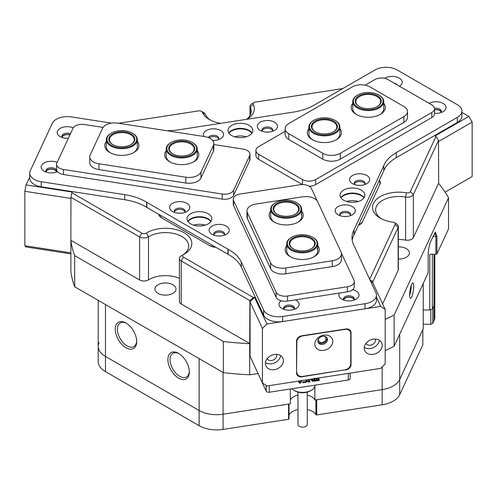 <?xml version="1.0" encoding="UTF-8"?>
<svg xmlns="http://www.w3.org/2000/svg" width="497" height="497" viewBox="0 0 497 497"><rect width="100%" height="100%" fill="white"/><g stroke="black" fill="none" stroke-linecap="round" stroke-linejoin="round"><path stroke-width="0.75" d="M369.675 279.271L395.14 224.402A3.1 1.789 0 0 0 394.338 222.675A3.1 1.789 0 0 0 392.854 222.196A26.353 15.214 180 0 1 380.23 218.146L380.23 218.146A26.353 15.214 180 0 1 376.254 199.57A26.353 15.214 180 0 1 406.484 192.817A3.1 1.789 0 0 0 410.379 191.569L435.975 136.414L434.552 135.594L435.099 135.911L468.864 116.416L472.15 122.113L472.15 176.541L445.101 192.159M396.531 223.942L394.338 222.675L396.531 223.942A6.2 3.578 180 0 1 398.346 226.47A6.2 3.578 180 0 1 398.134 227.396L372.998 281.557L369.905 279.768M220.631 123.343A26.353 15.214 180 0 1 209.361 119.491A26.353 15.214 180 0 1 202.335 112.204A3.1 1.789 0 0 0 201.509 111.347A3.1 1.789 0 0 0 198.514 110.887L118.534 123.256M203.702 112.614L201.509 111.347L203.702 112.614A6.2 3.578 180 0 1 205.354 114.329A23.253 13.425 0 0 0 210.523 120.125M342.831 88.559L255.39 102.09A3.1 1.789 0 0 0 253.998 102.55A3.1 1.789 0 0 0 253.221 104.333A26.353 15.214 180 0 1 247.028 119.255M246.593 119.323A23.253 13.425 0 0 0 251.246 111.266A23.253 13.425 0 0 0 250.252 107.383A6.2 3.578 180 0 1 249.991 106.346A6.2 3.578 180 0 1 251.805 103.817L253.998 102.55M409.671 294.957A7.828 1.653 98.8 0 0 410.305 298.231A7.828 1.653 98.8 0 0 412.498 294.733A7.828 1.653 98.8 0 0 413.721 286.222A7.828 1.653 98.8 0 0 412.678 282.88A7.828 1.653 98.8 0 0 409.671 294.957M409.671 295.15A6.511 1.373 98.8 0 0 411.174 286.614A6.511 1.373 98.8 0 0 411.143 285.632M125.99 323.007A15.158 8.753 -120 0 0 115.273 329.194A15.158 8.753 -120 0 0 125.99 347.757A15.158 8.753 -120 0 0 136.712 341.569A15.158 8.753 -120 0 0 125.99 323.007L125.99 323.007M126.542 323.342A13.643 7.877 -120 0 0 120.243 322.951A13.643 7.877 -120 0 0 118.149 333.885A13.643 7.877 -120 0 0 127.064 345.906A13.643 7.877 -120 0 0 133.886 346.577A13.643 7.877 -120 0 0 136.694 340.93M178.603 353.386A15.158 8.753 -120 0 0 167.887 359.573A15.158 8.753 -120 0 0 178.603 378.136A15.158 8.753 -120 0 0 189.326 371.949A15.158 8.753 -120 0 0 178.603 353.386L178.603 353.386M179.156 353.721A13.643 7.877 -120 0 0 172.857 353.33A13.643 7.877 -120 0 0 170.769 364.258A13.643 7.877 -120 0 0 179.678 376.279A13.643 7.877 -120 0 0 186.499 376.956A13.643 7.877 -120 0 0 189.307 371.302M172.906 284.756A10.543 6.088 0 0 0 161.419 283.439A10.543 6.088 0 0 0 154.909 289.061A10.543 6.088 0 0 0 157.996 293.36A10.543 6.088 0 0 0 169.489 294.684A10.543 6.088 0 0 0 175.994 289.061A10.543 6.088 0 0 0 172.906 284.756M398.346 259.03A10.543 6.088 0 0 0 409.404 252.948A10.543 6.088 0 0 0 406.316 248.649A10.543 6.088 0 0 0 398.346 246.872M290.341 388.977L290.341 403.819L223.085 414.225A24.8 14.32 180 0 1 199.129 410.516L105.47 356.442A24.8 14.32 180 0 1 98.201 346.316A24.8 14.32 0 0 0 105.47 356.442L199.129 410.516A24.8 14.32 0 0 0 223.085 414.225L288.546 404.098L288.546 419.288L288.993 418.841L288.993 404.03M423.245 283.427L423.245 328.747L399.694 379.491A24.8 14.32 180 0 1 382.156 389.617L314.899 400.023A12.711 7.337 0 0 0 311.607 396.73A12.711 7.337 0 0 0 307.27 395.09M297.97 395.09A12.711 7.337 0 0 0 290.341 400.023M358.499 225.203A9.3 5.368 180 0 0 362.338 222.116L379.994 184.083A9.3 5.368 0 0 0 380.311 182.691A9.3 5.368 0 0 0 379.335 180.299M70.872 253.874L26.055 246.941L24.85 245.735L24.85 191.308L26.055 184.921L72.171 192.053L72.369 191.625L71.854 192.743L141.788 233.118A3.1 1.789 0 0 0 146.236 233.081A26.353 15.214 180 0 1 183.791 232.565A26.353 15.214 180 0 1 184.089 254.253A26.353 15.214 180 0 1 183.486 254.588A3.1 1.789 0 0 0 183.418 254.626A3.1 1.789 0 0 0 183.418 257.154L253.352 297.535L255.296 297.231L254.551 297.349L266.908 323.976L262.416 328.467L262.416 382.889L266.908 385.995L380.702 368.389L385.194 363.897L385.194 309.469L380.702 306.369L266.908 323.976M158.91 214.4A9.3 5.368 180 0 0 161.618 217.86L209.846 245.711A9.3 5.368 0 0 0 215.841 247.27M434.819 254.29L434.819 317.105A24.8 14.32 180 0 1 433.974 320.813L432.769 323.41L432.769 308.221L433.974 305.624A24.8 14.32 0 0 0 434.819 301.915A24.8 14.32 180 0 1 433.974 305.624L432.353 309.115L429.762 309.979L429.762 254.29L435.888 254.29L435.888 236.572L434.838 232.646M423.245 309.979L429.762 309.979M314.899 400.023L314.899 386.219M74.668 286.769L223.352 372.607L223.352 341.47L74.668 255.632L74.668 286.769A193.768 111.875 180 0 1 70.872 271.561L70.872 240.424A193.768 111.875 0 0 0 74.668 255.632M394.115 346.192L428.153 272.853L428.153 255.135C428.315 249.742 429.222 245.009 430.88 240.952L435.391 232.062L436.925 236.224L436.925 253.942L448.536 228.931L448.536 197.794L394.115 315.055L394.115 346.192A193.768 111.875 180 0 1 385.194 350.578M223.352 341.47A193.768 111.875 0 0 0 249.693 343.663L249.693 374.8A193.768 111.875 180 0 1 223.352 372.607M385.194 319.441A193.768 111.875 0 0 0 394.115 315.055M448.536 197.794A193.768 111.875 0 0 0 438.658 183.53L438.509 140.409L413.374 194.563A6.2 3.578 180 0 1 405.589 197.067A23.253 13.425 0 0 0 375.614 209.914A23.253 13.425 0 0 0 381.398 218.773M70.872 240.424L70.928 197.272L71.854 192.743M435.975 136.414L438.509 140.409M253.352 297.535L249.898 300.598L249.693 343.663M249.693 374.8L258.061 373.508M372.998 283.191L372.998 281.557M249.898 300.598L181.225 260.956A6.2 3.578 180 0 1 179.411 258.421A6.2 3.578 180 0 1 181.225 255.893A6.2 3.578 180 0 1 181.368 255.812M183.418 257.154L181.225 260.956L181.225 303.99L249.898 343.632M181.225 303.99A6.2 3.578 180 0 1 179.411 301.455L179.411 258.421M182.467 255.172A23.253 13.425 0 0 0 188.705 246.027A23.253 13.425 0 0 0 174.012 233.54A23.253 13.425 0 0 0 148.497 236.839L148.497 279.873A23.253 13.425 180 0 1 179.411 278.32M148.497 279.873A6.2 3.578 180 0 1 139.595 279.954L139.595 236.92L70.928 197.272M70.928 240.306L139.595 279.954M382.603 303.891L398.134 270.43L398.134 227.396L395.14 224.402M398.346 226.47L398.346 269.504A6.2 3.578 180 0 1 398.134 270.43M410.379 191.569L413.374 194.563L413.374 237.597L438.509 183.443M413.374 237.597A6.2 3.578 180 0 1 405.589 240.101L405.589 197.067L406.484 192.817M398.346 239.529A23.253 13.425 180 0 1 405.589 240.101M436.925 253.942L435.888 254.29M432.353 254.29L432.353 309.115M146.236 233.081L148.497 236.839A6.2 3.578 180 0 1 139.595 236.92L141.788 233.118M307.27 409.516A13.953 8.058 180 0 1 315.918 414.672L315.918 399.861M288.993 415.38A13.953 8.058 180 0 1 292.758 411.417A13.953 8.058 180 0 1 297.97 409.516M223.085 372.458L223.085 429.414L288.546 419.288M223.085 429.414A24.8 14.32 180 0 1 199.129 425.705L199.129 358.623M105.47 304.549L105.47 371.632L199.129 425.705M105.47 371.632A24.8 14.32 180 0 1 98.201 361.505L98.201 300.356M432.769 323.41L430.818 324.274L430.818 309.631M423.245 324.274L430.818 324.274M399.694 394.68L422.829 344.831L422.829 329.641L399.694 379.491L399.694 394.68A24.8 14.32 180 0 1 382.156 404.806L382.156 389.617A24.8 14.32 0 0 0 399.694 379.491L399.694 334.177M382.156 366.941L382.156 389.617L316.695 399.743L316.695 414.933L382.156 404.806M316.695 414.933L315.918 414.672M99.046 342.613A24.8 14.32 0 0 0 98.201 346.316M251.855 133.252A12.4 7.157 0 0 0 237.224 129.121A12.4 7.157 0 0 0 229.005 133.252M246.232 136.799A12.4 7.157 0 0 0 237.224 136.209A12.4 7.157 0 0 0 234.634 136.799M268.43 132.084A5.424 3.131 0 0 0 266.342 132.084M214.524 140.427A5.424 3.131 0 0 0 212.623 140.409M363.872 197.924A12.4 7.157 0 0 0 352.448 193.55A12.4 7.157 0 0 0 341.023 197.924M358.25 201.471A12.4 7.157 0 0 0 346.645 201.471M360.71 185.369A5.424 3.131 0 0 0 358.623 185.369M346.272 216.487A5.424 3.131 0 0 0 344.185 216.487M358.753 224.65A10.853 6.262 0 0 0 362.742 221.252L379.59 184.946A10.853 6.262 0 0 0 379.957 183.325A10.853 6.262 0 0 0 379.081 180.852M210.858 221.594A12.4 7.157 0 0 0 208.2 219.32A12.4 7.157 0 0 0 188.009 221.594M159.612 214.803A10.853 6.262 0 0 0 162.712 218.494L208.752 245.077A10.853 6.262 0 0 0 215.139 246.866M205.23 225.141A12.4 7.157 0 0 0 193.631 225.141M180.746 213.207A5.424 3.131 0 0 0 178.659 213.207M220.208 235.988A5.424 3.131 0 0 0 218.121 235.988M311.389 390.275L310.296 390.909A10.853 6.262 180 0 1 294.945 390.909L293.851 390.275A12.4 7.157 0 0 0 311.389 390.275A12.4 7.157 0 0 0 315.023 385.212L315.023 385.163M307.27 392.139L307.27 424.45A4.653 2.684 180 0 1 304.4 426.929A4.653 2.684 180 0 1 299.331 426.351A4.653 2.684 180 0 1 297.97 424.45L297.97 392.139M291.832 388.747A12.4 7.157 0 0 0 293.851 390.275L294.945 390.909M269.268 385.629L269.268 392.239L348.329 380.006L348.329 373.396M318.819 379.59L319.509 380.329L317.869 380.578L317.633 379.944L318.117 379.633L318.13 378.068L318.372 378.571L317.813 377.944L316.943 378.515L316.943 380.062L317.446 380.528L316.707 379.54M316.943 380.062L317.446 380.646L315.806 380.901L315.564 380.261L316.049 379.957L316.061 378.391L316.303 378.888L315.738 378.26M314.638 379.863L315.378 380.969L313.737 381.218L313.501 380.702L313.998 379.963L313.967 378.229M311.445 379.105L312.29 379.82L312.29 378.975M309.184 381.106L309.799 381.156L310.035 381.795L308.258 382.069L308.016 381.547L308.649 381.156L308.73 379.522M307.053 379.783L307.401 380.764L306.991 381.795L305.425 382.566L304.313 381.864L305.667 381.671L306.593 380.69L306.469 380.224M303.102 382.367L302.673 382.075L303.102 381.646L303.773 382.46L303.344 382.889L303.102 382.367M298.945 382.286L298.542 380.882M269.268 392.239A2.479 1.429 180 0 1 266.23 391.226L261.9 381.889A2.479 1.429 180 0 1 261.82 381.609M350.168 373.117L350.168 378.627A2.479 1.429 180 0 1 348.329 380.006M301.977 380.565L300.362 383.349L299.182 382.808L298.759 381.982M299.182 382.808L298.796 381.062M299.511 380.951L299.753 382.789L300.374 383.168L301.107 382.379L301.275 380.677M298.784 381.398L298.641 381.087M299.511 382.268L300.132 382.647L300.865 381.858L301.039 380.28M300.374 383.168L300.132 382.647M301.107 382.379L300.865 381.858M303.344 382.889L302.915 382.591L303.344 382.168L303.773 382.46M304.326 381.92L304.568 382.442L305.903 382.193L306.835 381.205L306.506 380.503L305.357 380.043M305.438 380.217L306.053 379.938M306.711 380.739L306.835 381.205L306.593 380.69M305.903 382.193L305.667 381.671M305.618 382.205L305.375 381.69M305.034 382.106L304.791 381.584M304.847 382.112L304.605 381.597M306.475 379.789L307.401 380.764M308.258 382.069L308.885 381.677L308.966 379.484M308.885 381.677L308.649 381.156M308.432 381.92L308.19 381.404M308.258 381.951L308.016 381.429M309.327 379.435L309.619 381.18M309.327 381.118L309.351 381.472M312.886 378.882L312.886 381.423L310.221 379.292M311.134 379.155L312.532 380.342L312.29 379.82M312.532 380.342L312.532 378.938M314.881 378.571L315.322 378.211M313.737 381.218L314.241 380.478L314.179 378.683M314.241 380.478L313.998 379.963M313.737 381.1L313.501 380.578M314.881 380.379L315.378 380.845L314.881 380.379L314.881 378.795L315.346 378.416M315.806 380.901L316.285 380.478L316.185 378.391M316.285 380.478L316.049 379.957M315.806 380.783L315.564 380.261M317.869 380.578L318.353 380.149L318.273 378.074M318.353 380.149L318.117 379.633M318.248 380.329L318.005 379.814M317.937 380.447L317.695 379.932M317.869 380.46L317.633 379.944M318.931 377.919L319.055 380.106L319.509 380.205M197.247 150.709A17.053 9.847 180 0 1 193.799 161.773A17.053 9.847 180 0 1 177.33 164.321A17.053 9.847 180 0 1 169.688 161.773A17.053 9.847 180 0 1 166.24 150.709M192.264 142.409A14.879 8.592 0 0 0 175.739 140.62A14.879 8.592 0 0 0 171.223 142.409A14.879 8.592 0 0 0 169.465 153.337A14.879 8.592 0 0 0 187.748 156.344A14.879 8.592 0 0 0 192.264 142.409L192.706 142.658A15.5 8.952 180 0 1 197.247 148.988A15.5 8.952 180 0 1 187.996 157.176A15.5 8.952 180 0 1 166.24 148.988L166.24 156.077A15.5 8.952 0 0 0 170.26 162.09M137.352 141.446A17.053 9.847 180 0 1 133.904 152.504A17.053 9.847 180 0 1 117.435 155.052A17.053 9.847 180 0 1 109.794 152.504A17.053 9.847 180 0 1 106.346 141.446M132.37 133.14A14.879 8.592 0 0 0 111.328 133.14A14.879 8.592 0 0 0 109.085 134.805A14.879 8.592 0 0 0 114.204 146.59A14.879 8.592 0 0 0 134.619 143.633A14.879 8.592 0 0 0 132.37 133.14L132.811 133.395A15.5 8.952 180 0 1 137.352 139.725A15.5 8.952 180 0 1 135.147 144.323A15.5 8.952 180 0 1 117.721 148.348A15.5 8.952 180 0 1 106.346 139.725L106.346 146.808A15.5 8.952 0 0 0 110.365 152.821M213.418 145.348A12.4 7.157 0 0 0 213.84 143.496A12.4 7.157 0 0 0 204.646 136.582L117.801 123.144A12.4 7.157 0 0 0 102.612 128.207L90.174 155.008A12.4 7.157 0 0 0 89.752 156.859A12.4 7.157 0 0 0 98.946 163.774L185.791 177.212A12.4 7.157 0 0 0 200.981 172.148L213.418 145.348L213.418 151.169A12.4 7.157 0 0 0 213.84 149.317L213.84 143.496M89.752 156.859L89.752 162.681A12.4 7.157 0 0 0 98.946 169.595L185.791 183.033A12.4 7.157 0 0 0 200.981 177.969L213.418 151.169M133.333 152.821A15.5 8.952 0 0 0 137.352 146.808L137.352 139.725M193.227 162.09A15.5 8.952 0 0 0 197.247 156.077L197.247 148.988M301.673 211.001A17.053 9.847 180 0 1 302.642 212.554A17.053 9.847 180 0 1 298.231 222.066A17.053 9.847 180 0 1 274.114 222.066A17.053 9.847 180 0 1 269.703 217.649A17.053 9.847 180 0 1 270.672 211.001M296.697 202.695A14.879 8.592 0 0 0 275.649 202.695A14.879 8.592 0 0 0 273.959 213.685A14.879 8.592 0 0 0 294.678 215.822A14.879 8.592 0 0 0 298.386 203.863A14.879 8.592 0 0 0 296.697 202.695L297.131 202.95A15.5 8.952 180 0 1 298.89 204.161A15.5 8.952 180 0 1 301.673 209.28A15.5 8.952 180 0 1 290.813 217.816A15.5 8.952 180 0 1 273.456 214.393A15.5 8.952 180 0 1 270.672 209.28L270.672 216.369A15.5 8.952 0 0 0 271.2 218.686A15.5 8.952 0 0 0 274.692 222.383M297.653 222.383A15.5 8.952 0 0 0 301.673 216.369A15.5 8.952 0 0 0 301.145 214.052M317.726 245.58A17.053 9.847 180 0 1 318.695 247.133A17.053 9.847 180 0 1 314.278 256.645A17.053 9.847 180 0 1 290.161 256.645A17.053 9.847 180 0 1 285.75 252.227A17.053 9.847 180 0 1 286.719 245.58M312.743 237.28A14.879 8.592 0 0 0 291.696 237.28A14.879 8.592 0 0 0 288.558 246.76A14.879 8.592 0 0 0 308.121 251.24A14.879 8.592 0 0 0 315.887 239.945A14.879 8.592 0 0 0 312.743 237.28L313.185 237.529A15.5 8.952 180 0 1 316.452 240.312A15.5 8.952 180 0 1 317.726 243.859A15.5 8.952 180 0 1 305.357 252.625A15.5 8.952 180 0 1 287.987 247.407A15.5 8.952 180 0 1 286.719 243.859L286.719 250.948A15.5 8.952 0 0 0 287.247 253.265A15.5 8.952 0 0 0 290.739 256.961M313.706 256.961A15.5 8.952 0 0 0 317.726 250.948A15.5 8.952 0 0 0 317.198 248.63M256.141 203.994A12.4 7.157 0 0 0 246.953 210.914A12.4 7.157 0 0 0 247.376 212.766L270.648 262.907A12.4 7.157 0 0 0 285.831 267.97L332.251 260.788A12.4 7.157 0 0 0 341.445 253.874A12.4 7.157 0 0 0 341.023 252.016L317.751 201.875A12.4 7.157 0 0 0 302.561 196.818L256.141 203.994M246.953 210.914L246.953 216.735A12.4 7.157 0 0 0 247.376 218.587L270.648 268.728A12.4 7.157 0 0 0 285.831 273.791L332.251 266.609A12.4 7.157 0 0 0 341.445 259.695L341.445 253.874M339.898 128.642A17.053 9.847 180 0 1 336.457 139.7L336.457 139.7A17.053 9.847 180 0 1 312.34 139.7A17.053 9.847 180 0 1 308.898 128.642M335.879 140.017A15.5 8.952 0 0 0 339.898 134.01L339.898 126.921A15.5 8.952 180 0 1 321.05 135.656A15.5 8.952 180 0 1 308.898 126.921A15.5 8.952 180 0 1 313.433 120.591L313.874 120.336A14.879 8.592 0 0 0 310.109 128.816A14.879 8.592 0 0 0 321.18 134.805A14.879 8.592 0 0 0 337.444 130.543A14.879 8.592 0 0 0 334.922 120.336A14.879 8.592 0 0 0 327.61 118.025A14.879 8.592 0 0 0 313.874 120.336M383.746 103.326A17.053 9.847 180 0 1 380.298 114.391L380.298 114.391A17.053 9.847 180 0 1 356.181 114.391A17.053 9.847 180 0 1 352.74 103.326M379.727 114.708A15.5 8.952 0 0 0 383.746 108.694L383.746 101.605A15.5 8.952 180 0 1 373.626 109.999A15.5 8.952 180 0 1 356.486 107.439A15.5 8.952 180 0 1 352.74 101.605A15.5 8.952 180 0 1 357.281 95.275L357.722 95.026A14.879 8.592 0 0 0 356.952 106.7A14.879 8.592 0 0 0 377.937 107.619A14.879 8.592 0 0 0 379.528 95.499A14.879 8.592 0 0 0 378.764 95.026A14.879 8.592 0 0 0 357.722 95.026M322.752 153.312A12.4 7.157 0 0 0 340.29 153.312L403.868 116.602A12.4 7.157 0 0 0 407.497 111.539A12.4 7.157 0 0 0 403.868 106.476L369.886 86.863A12.4 7.157 0 0 0 352.348 86.863L288.769 123.567A12.4 7.157 0 0 0 285.141 128.63A12.4 7.157 0 0 0 288.769 133.693L322.752 153.312L322.752 159.133A12.4 7.157 0 0 0 340.29 159.133L403.868 122.43A12.4 7.157 0 0 0 407.497 117.367L407.497 111.539M285.141 128.63L285.141 134.451A12.4 7.157 0 0 0 288.769 139.514L322.752 159.133M352.74 101.605L352.74 108.694A15.5 8.952 0 0 0 356.759 114.708M308.898 126.921L308.898 134.01A15.5 8.952 0 0 0 312.911 140.017M213.84 144.546L243.083 149.069A9.3 5.368 180 0 1 249.979 154.256A9.3 5.368 180 0 1 249.662 155.648L233.615 190.227A9.3 5.368 180 0 1 222.221 194.023L63.504 169.471A9.3 5.368 180 0 1 56.608 164.283A9.3 5.368 180 0 1 56.925 162.892L72.972 128.313A9.3 5.368 180 0 1 84.366 124.517L103.072 127.412M249.979 154.256L249.979 159.32A9.3 5.368 180 0 1 249.662 160.711L233.615 195.29A9.3 5.368 180 0 1 222.221 199.086L63.504 174.534A9.3 5.368 180 0 1 56.608 169.347L56.608 164.283M365.165 85.155L374.819 79.582A9.3 5.368 180 0 1 387.971 79.582L431.818 104.898A9.3 5.368 180 0 1 434.54 108.694A9.3 5.368 180 0 1 431.818 112.49L315.626 179.572A9.3 5.368 180 0 1 302.474 179.572L258.626 154.256A9.3 5.368 180 0 1 255.905 150.461A9.3 5.368 180 0 1 258.626 146.665L285.141 131.357M302.356 184.567L258.626 159.32A9.3 5.368 180 0 1 255.905 155.524L255.905 150.461M434.54 108.694L434.54 113.757A9.3 5.368 180 0 1 431.818 117.553L315.626 184.635A9.3 5.368 180 0 1 309.171 186.207M341.327 252.892L353.988 280.184A9.3 5.368 180 0 1 354.305 281.569A9.3 5.368 180 0 1 347.415 286.757L287.521 296.026A9.3 5.368 180 0 1 276.127 292.23L233.602 200.589A9.3 5.368 180 0 1 233.286 199.204A9.3 5.368 180 0 1 240.175 194.016L300.07 184.747A9.3 5.368 180 0 1 311.464 188.549L317.254 201.03M354.305 281.569L354.305 286.632A9.3 5.368 180 0 1 347.415 291.82L287.521 301.089A9.3 5.368 180 0 1 276.127 297.293L233.602 205.652A9.3 5.368 180 0 1 233.286 204.267L233.286 199.204M441.081 112.415A5.113 2.951 -0 0 0 439.596 110.533A5.113 2.951 -0 0 0 434.54 109.787M461.893 112.397L468.864 116.416M472.15 122.113L438.509 141.539M318.72 338.674A3.877 3.057 155.1 0 0 318.459 339.886A3.877 3.057 155.1 0 0 318.683 340.936A3.877 3.057 155.1 0 0 322.851 342.321A3.877 3.057 155.1 0 0 325.945 338.73A3.877 3.057 155.1 0 0 325.715 337.674A3.877 3.057 155.1 0 0 323.963 336.245M265.41 363.444A9.3 7.337 155.1 0 0 265.957 365.966A9.3 7.337 155.1 0 0 275.959 369.29A9.3 7.337 155.1 0 0 283.377 360.66A9.3 7.337 155.1 0 0 282.83 358.138A9.3 7.337 155.1 0 0 272.822 354.821A9.3 7.337 155.1 0 0 265.41 363.444M265.46 362.624A9.3 7.337 155.1 0 0 274.754 362.829A9.3 7.337 155.1 0 0 280.6 355.603M267.088 358.766A5.268 4.156 155.1 0 0 272.803 360.195A5.268 4.156 155.1 0 0 276.754 355.386A5.268 4.156 155.1 0 0 276.599 354.349M364.233 348.155A9.3 7.337 155.1 0 0 364.779 350.683A9.3 7.337 155.1 0 0 374.788 354.001A9.3 7.337 155.1 0 0 382.199 345.378A9.3 7.337 155.1 0 0 381.653 342.849A9.3 7.337 155.1 0 0 371.65 339.532A9.3 7.337 155.1 0 0 364.233 348.155M364.282 347.341A9.3 7.337 155.1 0 0 373.576 347.54A9.3 7.337 155.1 0 0 379.422 340.315M365.91 343.477A5.268 4.156 155.1 0 0 371.632 344.906A5.268 4.156 155.1 0 0 375.577 340.097A5.268 4.156 155.1 0 0 375.421 339.06M294.149 309.227A5.113 2.951 0 0 0 287.72 306.581A5.113 2.951 0 0 0 283.942 309.227M354.038 299.964A5.113 2.951 0 0 0 347.614 297.312A5.113 2.951 0 0 0 343.831 299.964M370.625 281.314L372.837 282.849L385.194 309.469M380.702 306.369L376.471 297.249M262.416 328.467L250.059 301.841L250.059 356.268L262.416 382.889M345.663 370.01A5.579 4.398 155.1 0 0 351.056 364.624L351.056 332.729A5.579 4.398 155.1 0 0 350.727 331.213A5.579 4.398 155.1 0 0 345.663 329.002L301.946 335.767A5.579 4.398 155.1 0 0 296.554 341.159L296.554 373.054A5.579 4.398 155.1 0 0 296.883 374.57A5.579 4.398 155.1 0 0 301.946 376.776L345.539 369.737M250.059 301.841L254.551 297.349M69.866 135.01A5.113 2.951 0 0 0 62.349 136.793A5.113 2.951 0 0 0 62.187 137.358M56.347 171.937A5.113 2.951 0 0 0 51.738 169.197A5.113 2.951 0 0 0 46.302 171.372A5.113 2.951 0 0 0 46.14 171.937M24.85 245.735L70.872 252.855M70.928 198.44L24.85 191.308M26.055 184.921L29.739 176.982M355.659 202.055A12.4 7.157 0 0 0 364.848 195.141A12.4 7.157 0 0 0 349.236 188.226A12.4 7.157 0 0 0 340.047 195.141A12.4 7.157 0 0 0 355.659 202.055M364.046 197.669A12.4 7.157 0 0 0 349.236 193.29A12.4 7.157 0 0 0 340.849 197.669M243.642 137.383A12.4 7.157 0 0 0 252.836 130.469A12.4 7.157 0 0 0 237.224 123.554A12.4 7.157 0 0 0 228.03 130.469A12.4 7.157 0 0 0 243.642 137.383M252.035 133.003A12.4 7.157 0 0 0 237.224 128.617A12.4 7.157 0 0 0 228.831 133.003M212.654 140.44A10.077 5.815 0 0 0 216.089 140.26A10.077 5.815 0 0 0 220.606 138.75A10.077 5.815 0 0 0 222.209 131.73A10.077 5.815 0 0 0 210.871 129.021A10.077 5.815 0 0 0 203.913 136.464M218.444 139.7A5.424 3.131 0 0 0 218.904 138.439A5.424 3.131 0 0 0 212.076 135.408A5.424 3.131 0 0 0 208.286 137.526M218.792 139.067A5.424 3.131 0 0 0 212.076 136.675A5.424 3.131 0 0 0 209.088 137.862M269.995 131.922A10.077 5.815 0 0 0 274.512 130.413A10.077 5.815 0 0 0 276.108 123.393A10.077 5.815 0 0 0 264.777 120.684A10.077 5.815 0 0 0 260.26 130.413A10.077 5.815 0 0 0 269.995 131.922M272.35 131.363A5.424 3.131 0 0 0 272.81 130.096A5.424 3.131 0 0 0 265.982 127.07A5.424 3.131 0 0 0 261.962 130.096A5.424 3.131 0 0 0 262.422 131.363M272.698 130.73A5.424 3.131 0 0 0 265.982 128.338A5.424 3.131 0 0 0 262.074 130.73M362.276 185.201A10.077 5.815 0 0 0 366.792 183.691A10.077 5.815 0 0 0 368.395 176.671A10.077 5.815 0 0 0 357.063 173.962A10.077 5.815 0 0 0 352.547 183.691A10.077 5.815 0 0 0 362.276 185.201M364.63 184.642A5.424 3.131 0 0 0 365.096 183.374A5.424 3.131 0 0 0 358.262 180.349A5.424 3.131 0 0 0 354.243 183.374A5.424 3.131 0 0 0 354.709 184.642M364.984 184.008A5.424 3.131 0 0 0 358.262 181.616A5.424 3.131 0 0 0 354.355 184.008M347.832 216.319A10.077 5.815 0 0 0 352.348 214.816A10.077 5.815 0 0 0 353.951 207.796A10.077 5.815 0 0 0 342.619 205.081A10.077 5.815 0 0 0 338.103 214.816A10.077 5.815 0 0 0 347.832 216.319M350.186 215.766A5.424 3.131 0 0 0 350.652 214.499A5.424 3.131 0 0 0 343.825 211.473A5.424 3.131 0 0 0 339.799 214.499A5.424 3.131 0 0 0 340.265 215.766M350.54 215.133A5.424 3.131 0 0 0 343.825 212.741A5.424 3.131 0 0 0 339.911 215.133M202.639 225.725A12.4 7.157 0 0 0 211.834 218.81A12.4 7.157 0 0 0 196.222 211.896A12.4 7.157 0 0 0 187.034 218.81A12.4 7.157 0 0 0 202.639 225.725M211.032 221.345A12.4 7.157 0 0 0 196.222 216.959A12.4 7.157 0 0 0 187.835 221.345M221.774 235.82A10.077 5.815 0 0 0 226.29 234.317A10.077 5.815 0 0 0 227.887 227.297A10.077 5.815 0 0 0 216.555 224.582A10.077 5.815 0 0 0 212.039 234.317A10.077 5.815 0 0 0 221.774 235.82M224.128 235.267A5.424 3.131 0 0 0 224.588 234A5.424 3.131 0 0 0 217.761 230.975A5.424 3.131 0 0 0 213.735 234A5.424 3.131 0 0 0 214.201 235.267M224.476 234.634A5.424 3.131 0 0 0 217.761 232.242A5.424 3.131 0 0 0 213.847 234.634M182.312 213.039A10.077 5.815 0 0 0 186.829 211.536A10.077 5.815 0 0 0 188.431 204.509A10.077 5.815 0 0 0 177.094 201.801A10.077 5.815 0 0 0 172.577 211.536A10.077 5.815 0 0 0 182.312 213.039M184.667 212.486A5.424 3.131 0 0 0 185.126 211.219A5.424 3.131 0 0 0 178.299 208.193A5.424 3.131 0 0 0 174.279 211.219A5.424 3.131 0 0 0 174.739 212.486M185.014 211.852A5.424 3.131 0 0 0 178.299 209.461A5.424 3.131 0 0 0 174.391 211.852M111.521 123.126L71.319 116.907A15.5 8.952 0 0 0 63.293 116.907A15.5 8.952 0 0 0 52.334 123.231L30.267 170.782A15.5 8.952 0 0 0 29.739 173.099A15.5 8.952 0 0 0 41.226 181.74L124.71 194.656A46.507 26.85 180 0 1 146.627 202.242A9.3 5.368 0 0 0 146.839 202.372L227.912 249.177A9.3 5.368 0 0 0 228.135 249.301A46.507 26.85 180 0 1 241.275 261.956L263.64 310.153A15.5 8.952 0 0 0 282.625 316.477L364.984 303.742A15.5 8.952 0 0 0 376.471 295.094A15.5 8.952 0 0 0 375.943 292.776L353.572 244.58A46.507 26.85 180 0 1 351.988 237.634A46.507 26.85 180 0 1 353.994 229.831A9.3 5.368 0 0 0 354.081 229.657L383.759 165.718A9.3 5.368 0 0 0 383.833 165.544A46.507 26.85 180 0 1 396.239 152.647L457.352 117.367A15.5 8.952 0 0 0 461.893 111.036A15.5 8.952 0 0 0 457.352 104.712L397.066 69.903A15.5 8.952 0 0 0 382.094 67.586A15.5 8.952 0 0 0 375.142 69.903L314.029 105.184A46.507 26.85 180 0 1 293.18 112.136A46.507 26.85 180 0 1 291.689 112.353A9.3 5.368 0 0 0 291.391 112.397L180.647 129.524A9.3 5.368 0 0 0 180.349 129.574A46.507 26.85 180 0 1 166.862 130.736M73.258 127.81A10.077 5.815 0 0 0 64.685 126.878A10.077 5.815 0 0 0 60.168 136.613A10.077 5.815 0 0 0 68.35 138.284M70.45 133.749A5.424 3.131 0 0 0 65.89 133.271A5.424 3.131 0 0 0 61.864 136.296A5.424 3.131 0 0 0 62.33 137.557M69.953 134.83A5.424 3.131 0 0 0 65.89 134.532A5.424 3.131 0 0 0 61.976 136.923M434.54 113.316A10.077 5.815 0 0 0 438.584 113.179A10.077 5.815 0 0 0 443.1 111.67A10.077 5.815 0 0 0 444.703 104.65A10.077 5.815 0 0 0 433.372 101.941A10.077 5.815 0 0 0 429.079 103.314M440.938 112.62A5.424 3.131 0 0 0 441.404 111.353A5.424 3.131 0 0 0 434.571 108.327A5.424 3.131 0 0 0 434.521 108.34M441.293 111.987A5.424 3.131 0 0 0 434.571 109.595A5.424 3.131 0 0 0 434.54 109.601M57.167 162.37A10.077 5.815 0 0 0 48.638 161.457A10.077 5.815 0 0 0 44.121 171.192A10.077 5.815 0 0 0 53.85 172.695A10.077 5.815 0 0 0 57.497 171.639M56.204 172.136A5.424 3.131 0 0 0 56.67 170.875A5.424 3.131 0 0 0 49.837 167.849A5.424 3.131 0 0 0 45.817 170.875A5.424 3.131 0 0 0 46.283 172.136M56.559 171.508A5.424 3.131 0 0 0 49.837 169.11A5.424 3.131 0 0 0 45.929 171.508M399.476 86.223A10.077 5.815 0 0 0 400.781 79.259A10.077 5.815 0 0 0 389.524 76.625A10.077 5.815 0 0 0 384.647 78.352M397.19 84.906A5.424 3.131 0 0 0 394.102 83.123M339.513 293.044A10.077 5.815 0 0 0 341.812 299.219A10.077 5.815 0 0 0 351.547 300.722A10.077 5.815 0 0 0 356.063 299.219A10.077 5.815 0 0 0 352.653 289.695M353.901 300.163A5.424 3.131 0 0 0 354.361 298.902A5.424 3.131 0 0 0 347.533 295.877A5.424 3.131 0 0 0 343.514 298.902A5.424 3.131 0 0 0 343.974 300.163M354.249 299.536A5.424 3.131 0 0 0 347.533 297.138A5.424 3.131 0 0 0 343.626 299.536M281.147 300.76A10.077 5.815 0 0 0 281.917 308.482A10.077 5.815 0 0 0 291.652 309.985A10.077 5.815 0 0 0 296.169 308.482A10.077 5.815 0 0 0 295.423 299.865M294.007 309.432A5.424 3.131 0 0 0 294.466 308.165A5.424 3.131 0 0 0 287.639 305.139A5.424 3.131 0 0 0 283.619 308.165A5.424 3.131 0 0 0 284.079 309.432M294.354 308.799A5.424 3.131 0 0 0 287.639 306.407A5.424 3.131 0 0 0 283.731 308.799M146.839 202.372L146.839 207.435L227.912 254.24L227.912 249.177M354.081 229.657L354.081 234.721L383.759 170.782L383.759 165.718M461.893 111.036L461.893 116.099A15.5 8.952 180 0 1 457.352 122.43L457.352 117.367M396.239 152.647L396.239 157.711L457.352 122.43M396.239 157.711A46.507 26.85 0 0 0 383.833 170.608A9.3 5.368 180 0 1 383.759 170.782M354.081 234.721A9.3 5.368 180 0 1 353.994 234.895A46.507 26.85 0 0 0 352.199 240.163M376.471 295.094L376.471 300.157A15.5 8.952 180 0 1 364.984 308.805L364.984 303.742M282.625 316.477L282.625 321.54L364.984 308.805M282.625 321.54A15.5 8.952 180 0 1 263.64 315.216L263.64 310.153M241.275 261.956L241.275 267.019L263.64 315.216M241.275 267.019A46.507 26.85 0 0 0 228.135 254.365A9.3 5.368 180 0 1 227.912 254.24M146.839 207.435A9.3 5.368 180 0 1 146.627 207.305A46.507 26.85 0 0 0 124.71 199.719L124.71 194.656M41.226 181.74L41.226 186.804L124.71 199.719M41.226 186.804A15.5 8.952 180 0 1 29.739 178.162L29.739 173.099M314.818 344.154A9.3 7.337 155.1 0 0 323.802 350.36A9.3 7.337 155.1 0 0 332.791 341.377A9.3 7.337 155.1 0 0 323.802 335.171A9.3 7.337 155.1 0 0 314.818 344.154M317.887 341.085A4.958 3.914 155.1 0 0 318.179 342.433A4.958 3.914 155.1 0 0 323.516 344.204A4.958 3.914 155.1 0 0 327.473 339.6A4.958 3.914 155.1 0 0 327.181 338.258A4.958 3.914 155.1 0 0 321.845 336.488A4.958 3.914 155.1 0 0 317.887 341.085M317.987 341.893A4.958 3.914 155.1 0 0 323.379 343.048A4.958 3.914 155.1 0 0 326.989 338.563A4.958 3.914 155.1 0 0 326.889 337.761M296.852 372.247A6.2 4.889 155.1 0 0 297.218 373.93A6.2 4.889 155.1 0 0 302.841 376.384L344.769 369.898A6.2 4.889 155.1 0 0 350.758 363.91L350.758 333.53A6.2 4.889 155.1 0 0 350.391 331.847A6.2 4.889 155.1 0 0 344.769 329.393L302.841 335.879A6.2 4.889 155.1 0 0 296.852 341.874L296.554 371.601M186.996 155.362A13.021 7.517 180 0 1 172.534 153.797A13.021 7.517 180 0 1 176.491 141.602A13.021 7.517 180 0 1 192.488 144.236A13.021 7.517 180 0 1 190.954 153.797A13.021 7.517 180 0 1 186.996 155.362M190.724 153.927A12.4 7.157 0 0 0 194.147 148.988A12.4 7.157 0 0 0 176.739 142.434A12.4 7.157 0 0 0 169.34 148.988A12.4 7.157 0 0 0 172.763 153.927M166.24 148.988A15.5 8.952 180 0 1 170.782 142.658L171.223 142.409M110.676 135.352A13.021 7.517 180 0 1 128.537 132.767A13.021 7.517 180 0 1 133.022 143.08A13.021 7.517 180 0 1 131.059 144.534A13.021 7.517 180 0 1 112.645 144.534A13.021 7.517 180 0 1 110.676 135.352M130.835 144.658A12.4 7.157 0 0 0 132.488 143.403A12.4 7.157 0 0 0 134.252 139.725A12.4 7.157 0 0 0 125.157 132.823A12.4 7.157 0 0 0 111.21 136.041A12.4 7.157 0 0 0 109.446 139.725A12.4 7.157 0 0 0 112.869 144.658M106.346 139.725A15.5 8.952 180 0 1 108.551 135.122A15.5 8.952 180 0 1 110.887 133.395L111.328 133.14M275.487 213.07A13.021 7.517 180 0 1 278.73 202.602A13.021 7.517 180 0 1 296.858 204.478A13.021 7.517 180 0 1 295.38 214.089A13.021 7.517 180 0 1 276.966 214.089A13.021 7.517 180 0 1 275.487 213.07M295.156 214.213A12.4 7.157 0 0 0 298.573 209.28A12.4 7.157 0 0 0 296.349 205.186A12.4 7.157 0 0 0 282.458 202.447A12.4 7.157 0 0 0 273.772 209.28A12.4 7.157 0 0 0 275.997 213.375A12.4 7.157 0 0 0 277.189 214.213M270.672 209.28A15.5 8.952 180 0 1 275.214 202.95L275.649 202.695M290.267 246.332A13.021 7.517 180 0 1 297.063 236.448A13.021 7.517 180 0 1 314.179 240.374A13.021 7.517 180 0 1 311.426 248.668A13.021 7.517 180 0 1 293.013 248.668A13.021 7.517 180 0 1 290.267 246.332M311.203 248.798A12.4 7.157 0 0 0 314.62 243.859A12.4 7.157 0 0 0 313.607 241.02A12.4 7.157 0 0 0 299.71 236.845A12.4 7.157 0 0 0 289.819 243.859A12.4 7.157 0 0 0 290.838 246.698A12.4 7.157 0 0 0 293.236 248.798M286.719 243.859A15.5 8.952 180 0 1 291.261 237.529L291.696 237.28M358.368 105.998A13.021 7.517 180 0 1 359.753 95.399A13.021 7.517 180 0 1 378.118 96.201A13.021 7.517 180 0 1 377.447 106.414A13.021 7.517 180 0 1 359.033 106.414A13.021 7.517 180 0 1 358.368 105.998M377.223 106.544A12.4 7.157 0 0 0 380.646 101.605A12.4 7.157 0 0 0 377.645 96.94A12.4 7.157 0 0 0 363.934 94.89A12.4 7.157 0 0 0 355.84 101.605A12.4 7.157 0 0 0 358.834 106.271A12.4 7.157 0 0 0 359.256 106.544M378.764 95.026L379.205 95.275A15.5 8.952 180 0 1 380 95.772A15.5 8.952 180 0 1 383.746 101.605M321.584 133.755A13.021 7.517 180 0 1 315.191 131.73A13.021 7.517 180 0 1 312.98 122.796A13.021 7.517 180 0 1 327.212 119.075A13.021 7.517 180 0 1 336.898 124.306A13.021 7.517 180 0 1 333.605 131.73A13.021 7.517 180 0 1 321.584 133.755M333.381 131.854A12.4 7.157 0 0 0 336.798 126.921A12.4 7.157 0 0 0 327.076 119.926A12.4 7.157 0 0 0 311.998 126.921A12.4 7.157 0 0 0 315.415 131.854M334.922 120.336L335.357 120.591A15.5 8.952 180 0 1 339.898 126.921M253.221 104.333L250.252 107.383L250.252 115.149M433.974 320.813L433.974 254.29M436.925 236.224L432.912 236.572M202.335 112.204L205.354 114.329M266.23 391.226L266.23 385.529M308.966 381.174L308.73 380.659M314.241 379.335L313.998 378.82M316.303 380.162L316.061 379.64M318.372 379.838L318.13 379.323M200.981 177.969L200.981 172.148M185.791 183.033L185.791 177.212M98.946 169.595L98.946 163.774M247.376 218.587L247.376 212.766M332.251 266.609L332.251 260.788M285.831 273.791L285.831 267.97M270.648 268.728L270.648 262.907M340.29 159.133L340.29 153.312M288.769 139.514L288.769 133.693M403.868 122.43L403.868 116.602M222.221 199.086L222.221 194.023M233.615 195.29L233.615 190.227M63.504 174.534L63.504 169.471M249.662 160.711L249.662 155.648M258.626 159.32L258.626 154.256M431.818 117.553L431.818 112.49M315.626 184.635L315.626 179.572M302.474 184.567L302.474 179.572M347.415 291.82L347.415 286.757M287.521 301.089L287.521 296.026M276.127 297.293L276.127 292.23M233.602 205.652L233.602 200.589M349.782 329.983L351.056 332.729M350.758 363.978L351.056 364.624M383.833 170.608L383.833 165.544M353.994 229.831L353.994 234.895M228.135 254.365L228.135 249.301M146.627 202.242L146.627 207.305M296.852 341.874L296.554 341.228M249.991 115.621L249.991 106.346M183.418 254.626L181.225 255.893M379.957 183.325L379.957 184.151M159.537 214.76L159.537 216.027M302.698 382.193L302.94 382.715M303.505 381.82L303.748 382.342M297.218 373.93L296.554 372.502M350.391 331.847L349.391 329.691M301.673 209.28L301.673 216.369M317.726 243.859L317.726 250.948"/></g></svg>
